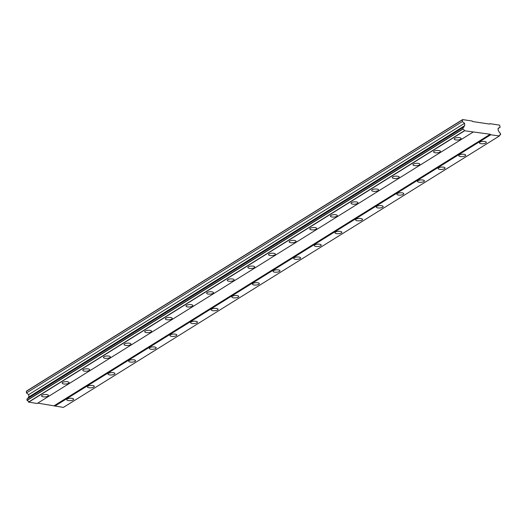 <?xml version="1.0" encoding="UTF-8"?>
<svg xmlns="http://www.w3.org/2000/svg" width="527" height="527" viewBox="0 0 527 527"><rect width="100%" height="100%" fill="white"/><g stroke="black" fill="none" stroke-linecap="round" stroke-linejoin="round"><path stroke-width="0.79" d="M460.598 139.247A3.458 1.186 176 0 0 461.105 138.561A3.458 1.186 176 0 0 458.556 137.6A3.458 1.186 176 0 0 454.715 138.364A3.458 1.186 176 0 0 454.208 139.049A3.458 1.186 176 0 0 456.757 140.011A3.458 1.186 176 0 0 460.598 139.247M47.944 396.139A3.458 1.186 176 0 0 48.451 395.454A3.458 1.186 176 0 0 45.902 394.492A3.458 1.186 176 0 0 42.061 395.257A3.458 1.186 176 0 0 41.554 395.942A3.458 1.186 176 0 0 44.103 396.897A3.458 1.186 176 0 0 47.944 396.139M68.576 383.294A3.458 1.186 176 0 0 69.083 382.609A3.458 1.186 176 0 0 66.534 381.647A3.458 1.186 176 0 0 62.693 382.411A3.458 1.186 176 0 0 62.186 383.096A3.458 1.186 176 0 0 64.735 384.058A3.458 1.186 176 0 0 68.576 383.294M89.208 370.448A3.458 1.186 176 0 0 89.715 369.77A3.458 1.186 176 0 0 87.166 368.808A3.458 1.186 176 0 0 83.325 369.565A3.458 1.186 176 0 0 82.818 370.25A3.458 1.186 176 0 0 85.367 371.212A3.458 1.186 176 0 0 89.208 370.448M109.84 357.602A3.458 1.186 176 0 0 110.347 356.924A3.458 1.186 176 0 0 107.798 355.962A3.458 1.186 176 0 0 103.957 356.726A3.458 1.186 176 0 0 103.45 357.405A3.458 1.186 176 0 0 105.999 358.367A3.458 1.186 176 0 0 109.84 357.602M130.472 344.757A3.458 1.186 176 0 0 130.979 344.078A3.458 1.186 176 0 0 128.43 343.117A3.458 1.186 176 0 0 124.589 343.881A3.458 1.186 176 0 0 124.082 344.559A3.458 1.186 176 0 0 126.632 345.521A3.458 1.186 176 0 0 130.472 344.757M151.104 331.918A3.458 1.186 176 0 0 151.618 331.233A3.458 1.186 176 0 0 149.062 330.271A3.458 1.186 176 0 0 145.221 331.035A3.458 1.186 176 0 0 144.714 331.714A3.458 1.186 176 0 0 147.27 332.675A3.458 1.186 176 0 0 151.104 331.918M171.736 319.072A3.458 1.186 176 0 0 172.25 318.387A3.458 1.186 176 0 0 169.694 317.425A3.458 1.186 176 0 0 165.86 318.189A3.458 1.186 176 0 0 165.346 318.868A3.458 1.186 176 0 0 167.902 319.83A3.458 1.186 176 0 0 171.736 319.072M192.368 306.227A3.458 1.186 176 0 0 192.882 305.541A3.458 1.186 176 0 0 190.326 304.58A3.458 1.186 176 0 0 186.492 305.344A3.458 1.186 176 0 0 185.978 306.029A3.458 1.186 176 0 0 188.534 306.991A3.458 1.186 176 0 0 192.368 306.227M213.007 293.381A3.458 1.186 176 0 0 213.514 292.702A3.458 1.186 176 0 0 210.965 291.741A3.458 1.186 176 0 0 207.124 292.498A3.458 1.186 176 0 0 206.617 293.183A3.458 1.186 176 0 0 209.166 294.145A3.458 1.186 176 0 0 213.007 293.381M233.639 280.535A3.458 1.186 176 0 0 234.146 279.857A3.458 1.186 176 0 0 231.597 278.895A3.458 1.186 176 0 0 227.756 279.653A3.458 1.186 176 0 0 227.249 280.338A3.458 1.186 176 0 0 229.798 281.299A3.458 1.186 176 0 0 233.639 280.535M254.271 267.69A3.458 1.186 176 0 0 254.778 267.011A3.458 1.186 176 0 0 252.229 266.049A3.458 1.186 176 0 0 248.388 266.814A3.458 1.186 176 0 0 247.881 267.492A3.458 1.186 176 0 0 250.43 268.454A3.458 1.186 176 0 0 254.271 267.69M274.903 254.844A3.458 1.186 176 0 0 275.41 254.166A3.458 1.186 176 0 0 272.861 253.204A3.458 1.186 176 0 0 269.02 253.968A3.458 1.186 176 0 0 268.513 254.646A3.458 1.186 176 0 0 271.062 255.608A3.458 1.186 176 0 0 274.903 254.844M295.535 242.005A3.458 1.186 176 0 0 296.042 241.32A3.458 1.186 176 0 0 293.493 240.358A3.458 1.186 176 0 0 289.652 241.122A3.458 1.186 176 0 0 289.145 241.801A3.458 1.186 176 0 0 291.695 242.763A3.458 1.186 176 0 0 295.535 242.005M316.167 229.159A3.458 1.186 176 0 0 316.674 228.474A3.458 1.186 176 0 0 314.125 227.512A3.458 1.186 176 0 0 310.284 228.277A3.458 1.186 176 0 0 309.777 228.962A3.458 1.186 176 0 0 312.327 229.917A3.458 1.186 176 0 0 316.167 229.159M336.799 216.314A3.458 1.186 176 0 0 337.306 215.629A3.458 1.186 176 0 0 334.757 214.667A3.458 1.186 176 0 0 330.916 215.431A3.458 1.186 176 0 0 330.409 216.116A3.458 1.186 176 0 0 332.959 217.078A3.458 1.186 176 0 0 336.799 216.314M357.431 203.468A3.458 1.186 176 0 0 357.945 202.79A3.458 1.186 176 0 0 355.389 201.828A3.458 1.186 176 0 0 351.549 202.585A3.458 1.186 176 0 0 351.041 203.27A3.458 1.186 176 0 0 353.597 204.232A3.458 1.186 176 0 0 357.431 203.468M378.063 190.622A3.458 1.186 176 0 0 378.577 189.944A3.458 1.186 176 0 0 376.021 188.982A3.458 1.186 176 0 0 372.187 189.74A3.458 1.186 176 0 0 371.673 190.425A3.458 1.186 176 0 0 374.229 191.387A3.458 1.186 176 0 0 378.063 190.622M398.695 177.777A3.458 1.186 176 0 0 399.209 177.098A3.458 1.186 176 0 0 396.653 176.137A3.458 1.186 176 0 0 392.819 176.901A3.458 1.186 176 0 0 392.305 177.579A3.458 1.186 176 0 0 394.861 178.541A3.458 1.186 176 0 0 398.695 177.777M419.334 164.931A3.458 1.186 176 0 0 419.841 164.253A3.458 1.186 176 0 0 417.292 163.291A3.458 1.186 176 0 0 413.451 164.055A3.458 1.186 176 0 0 412.944 164.734A3.458 1.186 176 0 0 415.493 165.695A3.458 1.186 176 0 0 419.334 164.931M439.966 152.092A3.458 1.186 176 0 0 440.473 151.407A3.458 1.186 176 0 0 437.924 150.445A3.458 1.186 176 0 0 434.083 151.209A3.458 1.186 176 0 0 433.576 151.888A3.458 1.186 176 0 0 436.125 152.85A3.458 1.186 176 0 0 439.966 152.092M485.802 143.021A3.458 1.186 176 0 0 486.309 142.336A3.458 1.186 176 0 0 483.76 141.374A3.458 1.186 176 0 0 479.919 142.138A3.458 1.186 176 0 0 479.412 142.817A3.458 1.186 176 0 0 481.961 143.779A3.458 1.186 176 0 0 485.802 143.021M73.148 399.914A3.458 1.186 176 0 0 73.655 399.229A3.458 1.186 176 0 0 71.105 398.267A3.458 1.186 176 0 0 67.265 399.031A3.458 1.186 176 0 0 66.758 399.71A3.458 1.186 176 0 0 69.307 400.672A3.458 1.186 176 0 0 73.148 399.914M93.78 387.068A3.458 1.186 176 0 0 94.287 386.383A3.458 1.186 176 0 0 91.738 385.421A3.458 1.186 176 0 0 87.897 386.186A3.458 1.186 176 0 0 87.39 386.871A3.458 1.186 176 0 0 89.939 387.832A3.458 1.186 176 0 0 93.78 387.068M114.412 374.223A3.458 1.186 176 0 0 114.919 373.544A3.458 1.186 176 0 0 112.37 372.582A3.458 1.186 176 0 0 108.529 373.34A3.458 1.186 176 0 0 108.022 374.025A3.458 1.186 176 0 0 110.571 374.987A3.458 1.186 176 0 0 114.412 374.223M135.044 361.377A3.458 1.186 176 0 0 135.551 360.699A3.458 1.186 176 0 0 133.002 359.737A3.458 1.186 176 0 0 129.161 360.494A3.458 1.186 176 0 0 128.654 361.179A3.458 1.186 176 0 0 131.203 362.141A3.458 1.186 176 0 0 135.044 361.377M155.676 348.531A3.458 1.186 176 0 0 156.19 347.853A3.458 1.186 176 0 0 153.634 346.891A3.458 1.186 176 0 0 149.8 347.655A3.458 1.186 176 0 0 149.286 348.334A3.458 1.186 176 0 0 151.842 349.296A3.458 1.186 176 0 0 155.676 348.531M176.308 335.686A3.458 1.186 176 0 0 176.822 335.007A3.458 1.186 176 0 0 174.266 334.046A3.458 1.186 176 0 0 170.432 334.81A3.458 1.186 176 0 0 169.918 335.488A3.458 1.186 176 0 0 172.474 336.45A3.458 1.186 176 0 0 176.308 335.686M196.946 322.847A3.458 1.186 176 0 0 197.454 322.162A3.458 1.186 176 0 0 194.898 321.2A3.458 1.186 176 0 0 191.064 321.964A3.458 1.186 176 0 0 190.55 322.643A3.458 1.186 176 0 0 193.106 323.604A3.458 1.186 176 0 0 196.946 322.847M217.579 310.001A3.458 1.186 176 0 0 218.086 309.316A3.458 1.186 176 0 0 215.536 308.354A3.458 1.186 176 0 0 211.696 309.118A3.458 1.186 176 0 0 211.189 309.804A3.458 1.186 176 0 0 213.738 310.759A3.458 1.186 176 0 0 217.579 310.001M238.211 297.156A3.458 1.186 176 0 0 238.718 296.47A3.458 1.186 176 0 0 236.168 295.509A3.458 1.186 176 0 0 232.328 296.273A3.458 1.186 176 0 0 231.821 296.958A3.458 1.186 176 0 0 234.37 297.92A3.458 1.186 176 0 0 238.211 297.156M258.843 284.31A3.458 1.186 176 0 0 259.35 283.631A3.458 1.186 176 0 0 256.801 282.67A3.458 1.186 176 0 0 252.96 283.427A3.458 1.186 176 0 0 252.453 284.112A3.458 1.186 176 0 0 255.002 285.074A3.458 1.186 176 0 0 258.843 284.31M279.475 271.464A3.458 1.186 176 0 0 279.982 270.786A3.458 1.186 176 0 0 277.433 269.824A3.458 1.186 176 0 0 273.592 270.588A3.458 1.186 176 0 0 273.085 271.267A3.458 1.186 176 0 0 275.634 272.228A3.458 1.186 176 0 0 279.475 271.464M300.107 258.619A3.458 1.186 176 0 0 300.614 257.94A3.458 1.186 176 0 0 298.065 256.978A3.458 1.186 176 0 0 294.224 257.743A3.458 1.186 176 0 0 293.717 258.421A3.458 1.186 176 0 0 296.266 259.383A3.458 1.186 176 0 0 300.107 258.619M320.739 245.773A3.458 1.186 176 0 0 321.246 245.095A3.458 1.186 176 0 0 318.697 244.133A3.458 1.186 176 0 0 314.856 244.897A3.458 1.186 176 0 0 314.349 245.575A3.458 1.186 176 0 0 316.898 246.537A3.458 1.186 176 0 0 320.739 245.773M341.371 232.934A3.458 1.186 176 0 0 341.878 232.249A3.458 1.186 176 0 0 339.329 231.287A3.458 1.186 176 0 0 335.488 232.051A3.458 1.186 176 0 0 334.981 232.73A3.458 1.186 176 0 0 337.53 233.692A3.458 1.186 176 0 0 341.371 232.934M362.003 220.088A3.458 1.186 176 0 0 362.517 219.403A3.458 1.186 176 0 0 359.961 218.441A3.458 1.186 176 0 0 356.127 219.206A3.458 1.186 176 0 0 355.613 219.891A3.458 1.186 176 0 0 358.169 220.853A3.458 1.186 176 0 0 362.003 220.088M382.635 207.243A3.458 1.186 176 0 0 383.149 206.558A3.458 1.186 176 0 0 380.593 205.602A3.458 1.186 176 0 0 376.759 206.36A3.458 1.186 176 0 0 376.245 207.045A3.458 1.186 176 0 0 378.801 208.007A3.458 1.186 176 0 0 382.635 207.243M403.274 194.397A3.458 1.186 176 0 0 403.781 193.719A3.458 1.186 176 0 0 401.225 192.757A3.458 1.186 176 0 0 397.391 193.514A3.458 1.186 176 0 0 396.877 194.2A3.458 1.186 176 0 0 399.433 195.161A3.458 1.186 176 0 0 403.274 194.397M423.906 181.552A3.458 1.186 176 0 0 424.413 180.873A3.458 1.186 176 0 0 421.863 179.911A3.458 1.186 176 0 0 418.023 180.675A3.458 1.186 176 0 0 417.516 181.354A3.458 1.186 176 0 0 420.065 182.316A3.458 1.186 176 0 0 423.906 181.552M444.538 168.706A3.458 1.186 176 0 0 445.045 168.027A3.458 1.186 176 0 0 442.496 167.066A3.458 1.186 176 0 0 438.655 167.83A3.458 1.186 176 0 0 438.148 168.508A3.458 1.186 176 0 0 440.697 169.47A3.458 1.186 176 0 0 444.538 168.706M465.17 155.867A3.458 1.186 176 0 0 465.677 155.182A3.458 1.186 176 0 0 463.128 154.22A3.458 1.186 176 0 0 459.287 154.984A3.458 1.186 176 0 0 458.78 155.663A3.458 1.186 176 0 0 461.329 156.624A3.458 1.186 176 0 0 465.17 155.867M489.313 124.049L489.906 123.68L489.524 124.076L472.719 121.559L472.264 121.039L462.601 119.589L462.331 121.599L26.462 392.938L26.35 391.33L26.739 390.929L462.601 119.589M462.331 121.599L464.564 123.278L464.728 125.617L464.063 126.302A1.627 1.285 58.1 0 1 463.536 127.435A1.627 1.285 58.1 0 1 462.818 127.587L462.956 129.089A1.627 1.285 58.1 0 1 464.373 130.729L490.235 134.26L490.683 134.787L499.339 135.966A1.627 1.285 58.1 0 1 499.866 134.866A1.627 1.285 58.1 0 1 500.551 134.714L500.479 133.226A1.627 1.285 58.1 0 1 499.023 131.533L498.252 130.637L498.087 128.298L500.136 127.257L498.107 128.522M489.906 123.68L499.57 125.123L500.136 127.257M473.042 132.145L37.173 403.491L28.511 402.075A1.627 1.285 58.1 0 0 27.094 400.428L26.956 398.926L462.818 127.587M28.122 398.201A1.627 1.285 58.1 0 0 28.201 397.641L28.866 396.956L28.702 394.624L26.462 392.938M499.24 136.071L63.372 407.411L37.773 403.122M26.884 398.998L462.752 127.653M462.844 128.95L26.976 400.296M464.373 130.729L28.511 402.075M27.094 400.428L462.956 129.089M28.623 402.206L464.491 130.867M490.235 134.26L54.367 405.606M54.821 406.133L490.683 134.787M500.551 134.714L499.425 135.413M26.35 391.33L462.219 119.991M464.564 123.278L28.702 394.624M464.728 125.617L28.866 396.956M464.063 126.302L28.201 397.641"/></g></svg>
